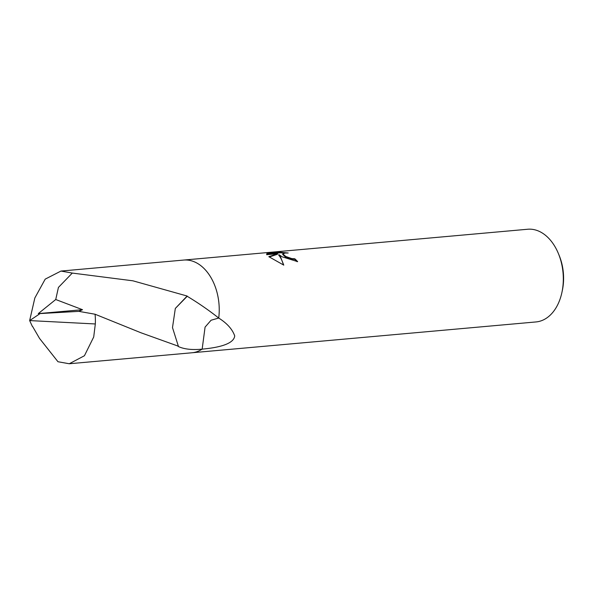 <?xml version="1.0" encoding="UTF-8"?>
<svg xmlns="http://www.w3.org/2000/svg" width="593" height="593" viewBox="0 0 593 593"><rect width="100%" height="100%" fill="white"/><g stroke="black" fill="none" stroke-linecap="round" stroke-linejoin="round"><path stroke-width="0.89" d="M282.172 256.828L278.858 254.634L280.548 256.969L283.765 265.123L268.822 256.68L277.613 253.715L266.657 254.701L266.902 253.47L280.422 252.262L288.191 253.003L285.203 253.033L282.809 253.915L285.804 256.502L291.808 258.6L294.773 258.785A46.536 31.318 84.9 0 1 297.649 261.639L282.172 256.828M192.414 352.724L535.998 321.94A46.536 31.318 -95.1 0 0 561.956 292.275A46.536 31.318 -95.1 0 0 558.51 253.826A46.536 31.318 -95.1 0 0 542.98 233.457A46.536 31.318 -95.1 0 0 527.696 229.246L184.104 260.031M297.049 261.676A45.95 30.925 -95.1 0 0 294.632 259.319L291.674 259.126L285.263 256.821L282.668 254.449L282.809 253.915M294.632 259.319L294.773 258.785M284.825 253.07L280.274 252.811L266.754 254.026L266.902 253.47M280.274 252.811L280.422 252.262M283.439 264.989C282.201 260.586 280.63 257.318 278.717 255.168L278.858 254.634M277.613 253.715L277.472 254.256L269.252 256.999M60.968 271.06L183.615 260.068A46.536 31.318 -95.1 0 1 218.721 318.048L211.078 320.227L205.074 327.114L202.154 349.144C192.013 350.107 184.015 349.203 178.152 346.438A46.536 31.318 -95.1 0 0 178.36 346.201L140.934 332.762L95.073 314.231L78.869 311.362L40.146 313.564L29.65 320.583L32.363 326.424L29.65 320.583L34.846 297.968L45.209 279.133L60.968 271.06L72.294 273.069L132.921 280.815L187.143 296.033A46.536 31.318 84.9 0 1 187.203 296.285C198.195 302.89 208.706 310.146 218.721 318.048L218.721 318.048C227.037 323.289 232.367 329.226 234.709 335.875C233.857 344.429 217.134 347.765 202.161 349.136L205.074 327.121L211.071 320.227L218.721 318.048A46.536 31.318 -95.1 0 0 200.619 265.516M561.956 292.275L562.372 290.296A41.881 28.182 -95.1 0 0 559.273 255.694L558.51 253.826M32.363 326.424L29.65 320.583L95.325 323.963A46.536 31.318 -95.1 0 0 95.073 314.231M95.325 323.963L93.709 336.994L84.436 355.733L69.27 363.754L57.973 361.737L39.546 338.425L32.563 326.417M69.27 363.754L191.917 352.776A46.536 31.318 -95.1 0 0 202.154 349.144M78.869 311.362L82.516 309.702L55.742 299.524M40.146 313.564L38.278 313.615L55.742 299.517L58.425 287.427L72.294 273.069M187.143 296.033L175.32 308.434L187.203 296.285M175.32 308.471L172.496 327.603L178.36 346.201M38.278 313.615L82.516 309.702M132.602 329.367L131.631 328.967"/></g></svg>
